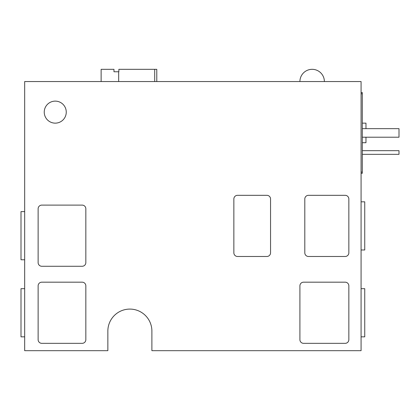 <?xml version="1.0" encoding="UTF-8"?>
<svg xmlns="http://www.w3.org/2000/svg" width="420" height="420" viewBox="0 0 420 420"><rect width="100%" height="100%" fill="white"/><g stroke="black" fill="none" stroke-linecap="round" stroke-linejoin="round"><path stroke-width="0.63" d="M362.303 123.144L365.972 123.144L365.972 128.651M101.126 81.553L101.126 69.321L113.972 69.321L113.972 71.767L118.865 71.767L118.865 69.321L156.786 69.321L156.786 81.553L156.786 69.321M299.911 81.553A12.233 12.233 0 0 1 312.144 69.321A12.233 12.233 0 0 1 324.377 81.553M361.079 201.821L364.749 201.821L364.749 249.984L361.079 249.984M361.079 288.677L364.749 288.677L364.749 336.84L361.079 336.84M24.67 211.607L21 211.607L21 259.77L24.67 259.77M24.67 288.677L21 288.677L21 336.84L24.67 336.84M44.242 112.135A11.009 11.009 0 0 0 55.251 123.144A11.009 11.009 0 0 0 66.26 112.135A11.009 11.009 0 0 0 55.251 101.126A11.009 11.009 0 0 0 44.242 112.135M361.079 92.563L362.303 92.563L362.303 173.303L361.079 173.303M361.079 350.679L361.079 81.553L24.67 81.553L24.67 350.679L107.856 350.679L107.856 331.107A22.018 22.018 0 0 1 129.875 309.089A22.018 22.018 0 0 1 151.893 331.107L151.893 350.679L361.079 350.679M233.856 198.991L233.856 252.814A3.67 3.67 0 0 0 237.526 256.484L266.884 256.484A3.67 3.67 0 0 0 270.554 252.814L270.554 198.991A3.67 3.67 0 0 0 266.884 195.321L237.526 195.321A3.67 3.67 0 0 0 233.856 198.991M304.805 198.991L304.805 252.814A3.67 3.67 0 0 0 308.474 256.484L345.177 256.484A3.67 3.67 0 0 0 348.847 252.814L348.847 198.991A3.67 3.67 0 0 0 345.177 195.321L308.474 195.321A3.67 3.67 0 0 0 304.805 198.991M299.911 285.847L299.911 339.67A3.67 3.67 0 0 0 303.581 343.34L345.177 343.34A3.67 3.67 0 0 0 348.847 339.67L348.847 285.847A3.67 3.67 0 0 0 345.177 282.177L303.581 282.177A3.67 3.67 0 0 0 299.911 285.847M41.795 266.269L82.163 266.269A3.67 3.67 0 0 0 85.838 262.6L85.838 208.777A3.67 3.67 0 0 0 82.163 205.107L41.795 205.107A3.67 3.67 0 0 0 38.126 208.777L38.126 262.6A3.67 3.67 0 0 0 41.795 266.269M41.795 343.34L82.163 343.34A3.67 3.67 0 0 0 85.838 339.67L85.838 285.847A3.67 3.67 0 0 0 82.163 282.177L41.795 282.177A3.67 3.67 0 0 0 38.126 285.847L38.126 339.67A3.67 3.67 0 0 0 41.795 343.34M362.303 172.079L361.079 172.079M362.303 93.786L361.079 93.786M365.972 137.214L365.972 142.716L362.303 142.716M362.303 137.214L399 137.214L399 128.651L362.303 128.651M362.303 154.34L399 154.34L399 150.67L362.303 150.67M118.671 71.767L118.671 81.553M154.702 69.321L154.702 81.553"/></g></svg>
